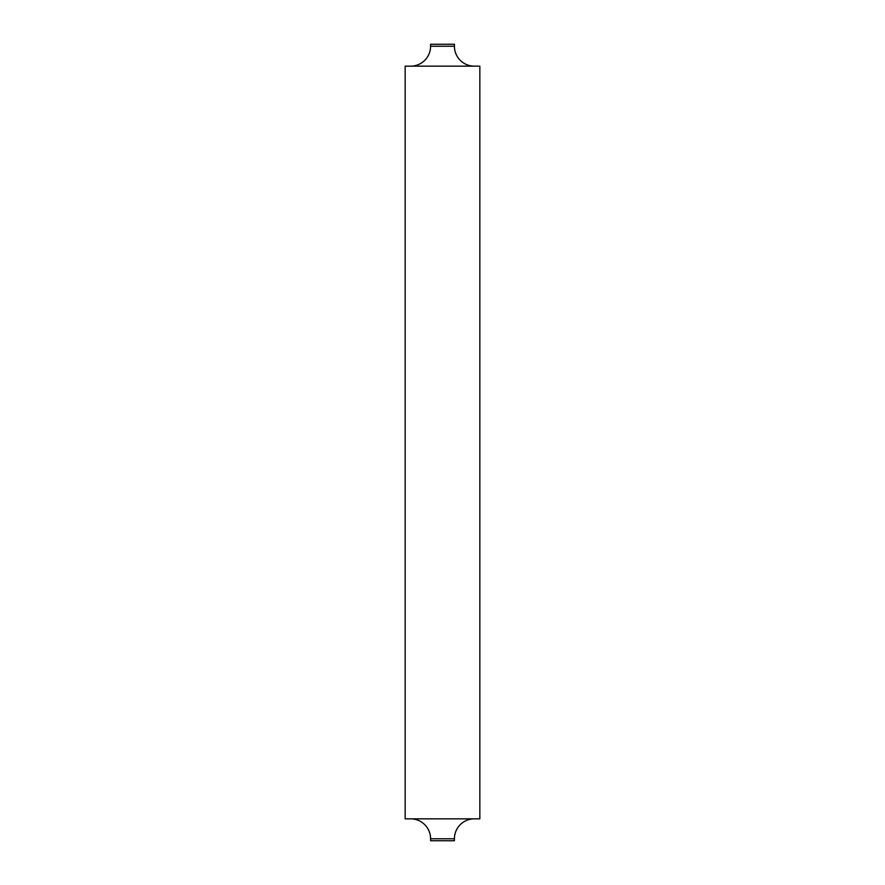 <?xml version="1.0" encoding="UTF-8"?>
<svg xmlns="http://www.w3.org/2000/svg" width="885" height="885" viewBox="0 0 885 885"><rect width="100%" height="100%" fill="white"/><g stroke="black" fill="none" stroke-linecap="round" stroke-linejoin="round"><path stroke-width="1.33" d="M430.586 838.759L454.414 838.759L454.414 840.75L430.586 840.75L430.586 838.759A19.912 19.912 0 0 0 410.673 818.846M454.414 838.759A19.912 19.912 0 0 1 474.327 818.846M430.586 46.241L454.414 46.241L454.414 44.25L430.586 44.25L430.586 46.241A19.912 19.912 0 0 1 410.673 66.154M454.414 46.241A19.912 19.912 0 0 0 474.327 66.154M479.836 818.846L405.164 818.846L405.164 66.154L479.836 66.154L479.836 818.846"/></g></svg>
